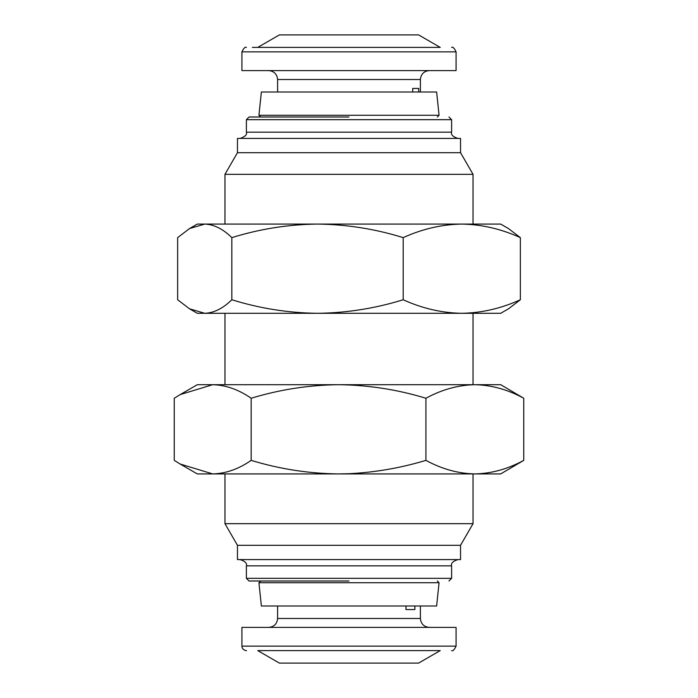 <?xml version="1.0" encoding="UTF-8"?>
<svg xmlns="http://www.w3.org/2000/svg" width="698" height="698" viewBox="0 0 698 698"><rect width="100%" height="100%" fill="white"/><g stroke="black" fill="none" stroke-linecap="round" stroke-linejoin="round"><path stroke-width="1.05" d="M473.035 473.925L473.035 523.675L224.965 523.675L224.965 473.925M473.035 523.675L460.54 545.312L237.46 545.312L224.965 523.675M349 473.925L338.547 473.925L349 473.715C375.123 472.398 400.765 467.948 425.92 460.375C441.869 469.047 458.176 473.567 474.832 473.925L349 473.925M460.54 545.312L460.54 559.587L237.46 559.587L237.46 545.312M224.965 384.694L224.965 313.306L317.503 313.306L197.307 313.306L189.481 308.786L204.741 313.306C213.972 312.948 223.002 308.429 231.832 299.756C259.761 308.429 288.318 312.948 317.503 313.306C346.688 312.948 375.254 308.429 403.182 299.756C422.273 308.429 441.808 312.948 461.762 313.306L317.503 313.306M473.035 313.306L473.035 384.694M231.832 299.756L231.832 237.625C223.002 228.953 213.972 224.433 204.741 224.075L189.481 228.586L177.65 237.625L177.65 299.756L189.481 308.786M437.341 581.006L439.068 582.734L258.932 582.734L260.659 581.006M439.068 582.734L436.625 605.995L261.375 605.995L258.932 582.734M189.481 228.586L197.307 224.075L500.693 224.075L508.519 228.586L520.35 237.625C501.251 228.953 481.725 224.433 461.762 224.075C441.808 224.433 422.273 228.953 403.182 237.625C375.254 228.953 346.688 224.433 317.503 224.075C288.318 224.433 259.761 228.953 231.832 237.625M237.46 152.688L460.54 152.688L460.54 138.413L237.46 138.413L237.46 152.688L224.965 174.326L473.035 174.326L473.035 224.075M405.983 605.995L405.983 609.563L414.865 609.563L414.865 605.995M451.615 132.166L451.615 119.672L246.385 119.672L246.385 132.166L451.615 132.166C450.76 134.627 452.836 136.703 457.862 138.413M440.237 650.606L418.599 663.1L279.401 663.1L257.763 650.606L440.237 650.606L260.005 650.606M349 627.406L456.082 627.406L456.082 646.147L241.918 646.147L241.918 627.406L349 627.406M437.341 116.994L439.068 115.266L258.932 115.266L260.659 116.994M258.932 115.266L261.375 92.005L436.625 92.005L439.068 115.266M412.719 88.437L418.713 88.437L412.719 88.437L412.719 92.005M418.713 88.437L418.713 92.005M257.763 47.394L279.401 34.9L418.599 34.9L440.237 47.394L252.344 47.394L440.237 47.394M456.082 70.594L241.918 70.594L241.918 51.853L456.082 51.853L456.082 70.594M212.716 473.925L197.307 473.925L180.154 464.022L212.716 473.925C225.82 473.567 238.637 469.047 251.175 460.375C279.662 469.047 308.786 473.567 338.547 473.925L212.716 473.925M500.693 473.925L474.832 473.925C491.497 473.567 507.804 469.047 523.744 460.375L500.693 473.925M251.175 460.375L251.175 398.244C238.637 389.571 225.82 385.052 212.716 384.694L180.154 394.597L174.256 398.244L174.256 460.375L180.154 464.022M425.92 460.375L425.92 398.244C397.441 389.571 368.317 385.052 338.547 384.694C308.786 385.052 279.662 389.571 251.175 398.244M523.744 460.375L523.744 398.244C507.804 389.571 491.497 385.052 474.832 384.694C458.176 385.052 441.869 389.571 425.92 398.244M180.154 394.597L197.307 384.694L500.693 384.694L523.744 398.244M349 559.587L240.138 559.587L349 559.587M349 581.006L249.055 581.006L349 581.006M500.693 313.306L461.762 313.306C481.725 312.948 501.251 308.429 520.35 299.756L508.519 308.786L500.693 313.306M403.182 299.756L403.182 237.625M520.35 299.756L520.35 237.625M349 138.413L363.012 138.413M349 116.994L249.055 116.994L349 116.994M246.385 565.834L246.385 578.328L451.615 578.328L451.615 565.834L246.385 565.834C247.24 563.373 245.164 561.297 240.138 559.587M420.388 605.995L420.388 618.48L277.612 618.48L277.612 605.995M277.612 92.005L277.612 79.52L420.388 79.52L420.388 92.005M460.54 152.688L473.035 174.326M451.615 565.834C450.76 563.373 452.836 561.297 457.862 559.587M246.385 578.328L249.055 581.006M451.615 578.328L448.945 581.006M224.965 174.326L224.965 224.075M246.385 132.166C247.24 134.627 245.164 136.703 240.138 138.413M277.612 618.48C277.062 623.881 274.087 626.856 268.686 627.406M420.388 618.48C420.938 623.881 423.913 626.856 429.314 627.406M246.385 119.672L249.055 116.994M451.615 119.672L448.945 116.994M456.082 646.147C454.215 649.908 452.732 651.391 451.615 650.606M241.918 646.147C241.796 650.283 247.485 651.068 246.385 650.606M420.388 79.52C420.938 74.119 423.913 71.144 429.314 70.594M277.612 79.52C277.062 74.119 274.087 71.144 268.686 70.594M241.918 51.853C243.715 48.11 245.207 46.626 246.385 47.394M456.082 51.853C454.302 48.118 452.819 46.626 451.615 47.394"/></g></svg>
